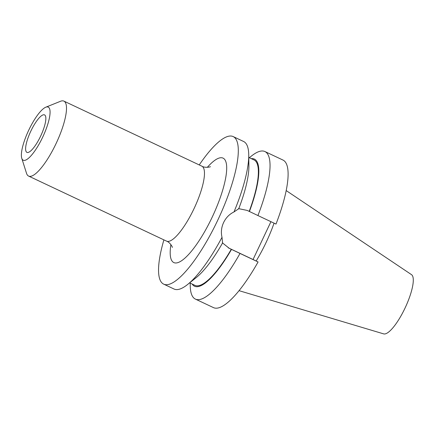 <?xml version="1.0" encoding="UTF-8"?>
<svg xmlns="http://www.w3.org/2000/svg" width="435" height="435" viewBox="0 0 435 435"><rect width="100%" height="100%" fill="white"/><g stroke="black" fill="none" stroke-linecap="round" stroke-linejoin="round"><path stroke-width="0.65" d="M40.672 136.046A20.717 5.503 -64.8 0 0 44.566 114.9A20.717 5.503 -64.8 0 0 30.787 131.223A20.717 5.503 -64.8 0 0 26.894 152.37A20.717 5.503 -64.8 0 0 40.672 136.046M274.061 223.155A56.963 15.127 115.2 0 1 266.089 242.48A56.963 15.127 115.2 0 1 256.144 261.016M286.214 190.59L411.553 274.681A32.75 8.695 115.2 0 1 405.099 307.942A32.75 8.695 115.2 0 1 383.643 333.873L239.022 290.656M45.827 107.189L60.503 101.279A41.428 11 115.2 0 1 63.929 101.127A41.428 11 115.2 0 1 56.142 143.419A41.428 11 115.2 0 1 28.585 176.066A41.428 11 115.2 0 1 26.53 173.326L21.75 158.248A29.357 7.797 115.2 0 1 28.721 130.217A29.357 7.797 115.2 0 1 45.827 107.189A29.357 7.797 115.2 0 1 42.739 137.052A29.357 7.797 115.2 0 1 21.75 158.248M199.241 164.936A81.552 21.658 115.2 0 1 233.225 136.601A81.552 21.658 115.2 0 1 217.908 219.86A81.552 21.658 115.2 0 1 163.658 284.126A81.552 21.658 115.2 0 1 163.897 239.881M233.225 136.601L243.611 141.495A81.552 21.658 115.2 0 1 248.744 154.838A81.552 21.658 115.2 0 1 233.997 211.932C229.386 214.194 225.923 217.734 223.601 222.541C221.355 227.418 220.828 232.333 222.008 237.292A81.552 21.658 115.2 0 1 187.599 284.495A81.552 21.658 115.2 0 1 174.043 289.025L163.658 284.126M222.008 237.292L222.589 242.909A70.252 18.656 115.2 0 1 196.228 277.584L187.599 284.495M248.744 154.838L248.902 165.893A70.252 18.656 115.2 0 1 238.744 208.729L233.997 211.932M248.782 157.459L254.04 159.939A69.323 18.411 115.2 0 1 249.201 211.383L247.14 210.409L238.516 208.615M222.356 242.795L229.223 248.303L231.284 249.277A69.323 18.411 115.2 0 1 194.902 285.338L189.644 282.859M251.294 158.644A70.252 18.656 115.2 0 1 249.434 211.497L249.201 211.383M231.284 249.277L231.518 249.391A70.252 18.656 115.2 0 1 192.161 284.044M249.342 157.72L251.386 156.083A81.552 21.658 115.2 0 1 264.942 151.554A81.552 21.658 115.2 0 1 257.928 215.548L249.434 211.497M231.518 249.391L240.017 253.442A81.552 21.658 115.2 0 1 195.375 299.084A81.552 21.658 115.2 0 1 190.242 285.741L190.209 283.12M264.942 151.554L283.011 160.075A81.552 21.658 115.2 0 1 275.997 224.063L257.928 215.548M270.934 221.676L253.05 259.51L258.08 261.962A81.552 21.658 115.2 0 1 213.438 307.599L195.375 299.084M258.08 261.962L240.017 253.442M253.05 259.51L228.277 247.825M28.585 176.066L166.551 241.126A41.428 11 -64.8 0 0 194.108 208.479A41.428 11 -64.8 0 0 201.889 166.181C204.907 168.106 210.458 167.013 210.437 166.659M207.332 167.328A57.741 15.334 115.2 0 1 226.581 165.295A57.741 15.334 115.2 0 1 212.226 217.087A57.741 15.334 115.2 0 1 181.487 260.799A57.741 15.334 115.2 0 1 170.895 244.6M63.929 101.127L201.889 166.181M166.551 241.126C169.949 242.235 172.641 247.21 172.352 247.417"/></g></svg>
